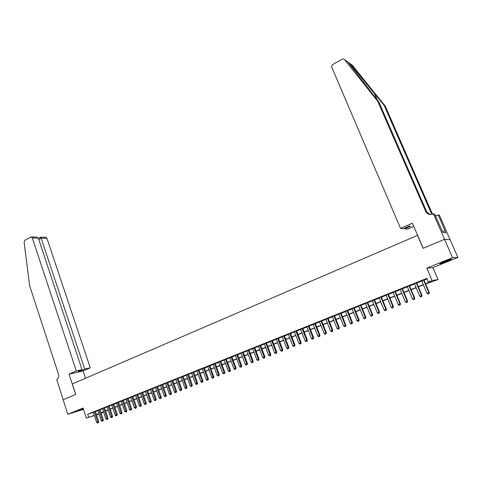 <?xml version="1.0" encoding="UTF-8"?>
<svg xmlns="http://www.w3.org/2000/svg" width="482" height="482" viewBox="0 0 482 482"><rect width="100%" height="100%" fill="white"/><g stroke="black" fill="none" stroke-linecap="round" stroke-linejoin="round"><path stroke-width="0.72" d="M83.253 408.664L76.15 411.381L83.368 409.007M446.736 261.431L451.242 259.376C451.718 258.846 449.423 259.581 444.356 261.575L439.879 263.612C439.427 264.13 441.711 263.407 446.736 261.431M102.256 412.423L102.389 412.809L101.124 413.315M63.058 399.777L75.698 394.457L69.028 374.146L76.307 370.947L32.33 237.981L31.119 236.915L24.907 240.283L24.118 242.199L29.649 285.766L58.479 374.201C59.087 376.713 58.509 378.497 56.749 379.545L67.793 414.267L83.494 409.387M63.076 399.765L75.77 394.427L72.324 383.955L417.49 235.385L423.069 248.338L444.531 239.313L450.128 239.723L457.9 257.448L452.55 257.659L426.805 268.137L432.131 280.542L438.09 279.572L425.642 283.964M426.805 268.137L432.926 267.582L457.9 257.448M432.926 267.582L438.09 279.572M444.531 239.313L452.55 257.659M95.328 411.477L93.273 412.291M99.901 409.646L97.84 410.459M104.51 407.802L102.443 408.622M109.149 405.946L107.082 406.766M113.824 404.073L111.752 404.898M118.536 402.187L116.463 403.012M123.284 400.289L121.205 401.114M128.061 398.373L125.983 399.204M132.881 396.445L130.803 397.276M137.738 394.505L135.653 395.336M142.63 392.547L140.539 393.378M147.558 390.571L144.576 391.679L145.468 391.408L149.131 401.994L151.252 401.223L147.534 390.492M152.529 388.582L150.432 389.42M157.53 386.582L155.433 387.42M162.579 384.564L160.476 385.401M167.664 382.527L165.555 383.371M172.785 380.479L170.676 381.322M177.948 378.412L175.84 379.256M183.154 376.328L181.039 377.171M188.402 374.225L186.281 375.074M193.686 372.11L191.565 372.96M199.018 369.977L196.897 370.827M204.392 367.826L202.265 368.676M209.803 365.657L207.676 366.513M215.267 363.476L213.134 364.326M220.768 361.271L218.635 362.127M226.317 359.054L224.178 359.909M231.908 356.813L229.769 357.668M237.548 354.553L235.403 355.415M243.235 352.282L241.09 353.137M248.971 349.986L246.82 350.848M254.749 347.673L252.598 348.534M260.575 345.341L258.424 346.203M266.456 342.985L264.299 343.853M272.384 340.611L270.221 341.479M278.361 338.219L276.192 339.087M284.386 335.809L282.217 336.677M290.465 333.375L288.296 334.243M296.599 330.923L294.424 331.791M302.78 328.447L300.605 329.32M309.016 325.953L306.841 326.82M315.306 323.434L313.125 324.308M321.657 320.892L319.47 321.765M328.055 318.331L325.868 319.204M334.514 315.746L332.327 316.62M341.027 313.137L338.84 314.017M347.6 310.51L345.407 311.384M354.234 307.853L352.035 308.733M360.922 305.178L358.722 306.058M367.67 302.479L365.47 303.359M374.484 299.75L372.279 300.629M381.352 297.002L379.147 297.882M388.287 294.225L386.082 295.105M395.288 291.423L393.077 292.309M402.349 288.598L400.138 289.483M409.477 285.742L407.266 286.627M416.671 282.862L414.46 283.753M425.546 283.735L430.926 281.596L428.414 282.018L426.853 278.367L87.652 414.219L93.327 412.453M95.382 411.634L97.894 410.628M99.955 409.802L102.497 408.784M104.558 407.959L107.137 406.928M109.203 406.103L111.812 405.061M113.879 404.229L116.517 403.175M118.59 402.343L121.259 401.277M123.338 400.446L126.043 399.367M128.116 398.536L130.857 397.439M132.936 396.608L135.707 395.499M137.792 394.662L140.599 393.541M142.684 392.703L145.522 391.571M147.613 390.733L150.486 389.583M152.583 388.745L155.493 387.582M157.59 386.745L160.536 385.564M162.633 384.726L165.615 383.533M167.718 382.69L170.736 381.485M172.845 380.641L175.9 379.418M178.009 378.575L181.099 377.334M183.214 376.49L186.341 375.237M188.462 374.394L191.625 373.122M193.746 372.279L196.951 370.995M199.078 370.146L202.326 368.844M204.452 367.995L207.736 366.682M209.869 365.826L213.195 364.494M215.327 363.645L218.695 362.295M220.828 361.44L224.238 360.078M226.377 359.223L229.83 357.837M231.975 356.981L235.469 355.583M237.614 354.728L241.151 353.312M243.302 352.45L246.88 351.017M249.031 350.155L252.658 348.703M254.815 347.841L258.485 346.377M260.642 345.51L264.365 344.021M266.522 343.16L270.288 341.654M272.451 340.786L276.264 339.262M278.427 338.394L282.289 336.852M284.452 335.984L288.363 334.424M290.532 333.55L294.49 331.971M296.665 331.098L300.672 329.495M302.853 328.628L306.907 327.001M309.089 326.127L313.198 324.482M315.379 323.615L319.542 321.946M321.729 321.072L325.94 319.385M328.128 318.512L332.399 316.801M334.586 315.927L338.912 314.198M341.099 313.318L345.48 311.571M347.673 310.691L352.107 308.914M354.306 308.04L358.795 306.239M360.994 305.359L365.549 303.54M367.748 302.66L372.357 300.816M374.556 299.937L379.226 298.069M381.431 297.183L386.16 295.291M388.365 294.412L393.155 292.496M395.367 291.61L400.217 289.67M402.428 288.784L407.344 286.82M409.555 285.934L414.538 283.94M416.755 283.055L421.798 281.036M424.015 280.15L427.088 278.921M423.931 279.958L421.714 280.843M94.352 415.544L86.356 418.081L83.055 408.055L67.793 414.267M86.356 418.081L94.297 415.382M87.652 414.219L88.628 417.177M428.414 282.018L432.131 280.542M99.033 414.056L96.454 414.875M98.93 413.743L96.9 414.556L98.985 413.893M101.093 413.225L102.389 412.809M423.419 284.844L418.37 286.85M416.147 287.736L411.158 289.718M408.941 290.598L404.018 292.556M401.801 293.436L396.939 295.364M394.722 296.243L389.926 298.153M387.715 299.027L382.973 300.913M380.768 301.786L376.087 303.648M373.881 304.522L369.266 306.359M367.061 307.233L362.5 309.046M360.301 309.92L355.8 311.709M353.595 312.583L349.155 314.348M346.956 315.222L342.569 316.963M340.37 317.837L336.038 319.554M333.845 320.428L329.567 322.127M327.38 322.994L323.157 324.675M320.97 325.543L316.801 327.2M314.613 328.067L310.492 329.706M308.311 330.574L304.244 332.188M302.063 333.05L298.051 334.647M295.87 335.514L291.905 337.087M289.73 337.954L285.814 339.509M283.645 340.37L279.777 341.907M277.608 342.768L273.788 344.287M271.619 345.148L267.847 346.642M265.684 347.504L261.961 348.986M259.798 349.842L256.123 351.306M253.96 352.161L250.327 353.607M248.176 354.463L244.585 355.885M242.434 356.74L238.885 358.15M236.74 359.006L233.24 360.391M231.095 361.247L227.637 362.621M225.492 363.47L222.075 364.826M219.937 365.675L216.563 367.019M214.424 367.868L211.092 369.194M208.959 370.037L205.669 371.345M203.537 372.194L200.283 373.484M198.156 374.327L194.945 375.605M192.824 376.448L189.649 377.707M187.528 378.551L184.395 379.798M182.274 380.635L179.177 381.871M177.063 382.708L174.008 383.925M171.893 384.763L168.875 385.962M166.766 386.799L163.778 387.986M161.675 388.823L158.729 389.992M156.626 390.83L153.71 391.987M151.613 392.818L148.733 393.963M146.642 394.794L143.799 395.927M141.708 396.752L138.894 397.873M136.81 398.698L134.032 399.801M131.948 400.632L129.206 401.723M127.121 402.548L124.416 403.621M122.338 404.446L119.663 405.513M117.584 406.338L114.939 407.386M112.872 408.212L110.258 409.248M108.191 410.068L105.606 411.092M103.546 411.911L100.997 412.929M96.352 414.562L98.87 413.562M100.931 412.743L103.485 411.73M105.546 410.911L108.131 409.881M110.197 409.061L112.806 408.025M114.879 407.2L117.524 406.151M119.596 405.326L122.271 404.259M124.35 403.434L127.061 402.362M129.14 401.53L131.881 400.44M133.966 399.614L136.743 398.512M138.828 397.68L141.642 396.566M143.732 395.734L146.576 394.601M148.667 393.77L151.547 392.625M153.644 391.794L156.56 390.637M158.656 389.799L161.609 388.631M163.711 387.793L166.7 386.606M168.802 385.769L171.827 384.57M173.936 383.732L176.996 382.515M179.111 381.672L182.208 380.443M184.323 379.605L187.456 378.358M189.577 377.514L192.752 376.255M194.873 375.412L198.09 374.134M200.211 373.285L203.464 371.996M205.597 371.146L208.887 369.839M211.02 368.995L214.351 367.67M216.49 366.82L219.864 365.477M222.003 364.627L225.419 363.271M227.558 362.422L231.017 361.042M233.161 360.193L236.662 358.801M238.813 357.945L242.356 356.541M244.507 355.686L248.097 354.258M250.254 353.402L253.887 351.956M256.044 351.101L259.72 349.637M261.883 348.781L265.606 347.299M267.769 346.438L271.541 344.937M273.71 344.082L277.53 342.563M279.699 341.702L283.561 340.165M285.736 339.298L289.652 337.743M291.827 336.882L295.791 335.303M297.966 334.436L301.985 332.845M304.16 331.978L308.227 330.363M310.414 329.495L314.529 327.856M316.716 326.989L320.885 325.332M323.073 324.464L327.296 322.783M329.483 321.916L333.761 320.211M335.954 319.343L340.286 317.62M342.479 316.746L346.871 315.005M349.064 314.131L353.511 312.366M355.71 311.493L360.211 309.703M362.41 308.829L366.971 307.016M369.176 306.142L373.791 304.305M375.996 303.425L380.678 301.569M382.883 300.69L387.624 298.81M389.836 297.93L394.631 296.02M396.843 295.141L401.705 293.213M403.922 292.333L408.844 290.375M411.062 289.495L416.05 287.507M418.274 286.627L423.329 284.621M423.503 280.024L428.89 292.634L427.052 293.351L421.678 280.753M423.895 279.867L429.311 292.538L428.89 292.634L428.866 293.767L428.13 294.056L428.866 293.767M429.034 293.731L429.311 292.538M427.052 293.351L428.13 294.056M442.175 262.491L448.688 259.925M447.917 260.202L442.916 262.172M352.246 65.184L385.311 106.197L384.226 105.498L349.745 63.377L347.98 62.106L378.912 102.064L426.606 211.55L430.016 214.532M400.542 228.378L331.845 67.474C331.453 66.227 331.833 65.203 332.978 64.401L341.991 59.256L343.63 59.021L344.57 59.641L377.761 101.322L425.666 211.345C426.582 213.249 428.118 214.321 430.275 214.562L433.469 213.9L444.573 239.295L423.184 248.29L412.369 223.178L400.542 228.378L403.38 228.691L409.272 226.106L410.562 226.269L404.705 228.836L404.44 228.227M433.469 213.9L434.662 214.153L442.91 232.457L445.874 232.794L438.271 214.924L439.397 215.165L450.128 239.723M450.164 239.711L444.573 239.295M378.912 102.064L377.761 101.322M385.311 106.197L431.83 212.689L432.824 214.177M432.318 214.345L430.944 212.496L384.226 105.498M413.749 226.377L407.435 229.137L404.705 228.836M438.271 214.924L435.523 216.123M435.3 215.611L436.825 215.55M444.94 230.667L442.566 231.679M76.307 370.947L82.036 369.664L78.361 371.279L81.054 370.67L84.712 369.067L90.267 367.826L46.947 238.325L41.133 238.186L38.789 239.512M84.712 369.067L41.133 238.186L40.633 237.162L38.421 238.409M85.525 378.28L83.091 370.965L90.267 367.826M69.028 374.146L83.091 370.965M82.036 369.664L38.331 238.12L32.33 237.981M40.566 237.198L45.754 237.289L46.947 238.325M81.054 370.67L80.886 370.17M31.119 236.915L36.427 237.054L38.331 238.12M416.225 282.934L421.563 295.496L419.744 296.213L414.418 283.663M416.635 282.771L422.003 295.4L421.563 295.496L421.551 296.623L420.822 296.906L421.551 296.623M421.726 296.581L422.003 295.4M419.744 296.213L420.822 296.906M409.019 285.82L414.309 298.334L412.508 299.039L407.23 286.537M409.441 285.651L414.761 298.225L414.309 298.334L414.297 299.455L413.58 299.732L414.297 299.455M414.478 299.406L414.761 298.225M412.508 299.039L413.58 299.732M401.88 288.682L407.121 301.148L405.332 301.846L400.102 289.393M402.313 288.507L407.585 301.033L407.121 301.148L407.115 302.256L406.404 302.533L407.115 302.256M407.302 302.208L407.585 301.033M405.332 301.846L406.404 302.533M394.8 291.514L400 303.931L398.228 304.624L393.041 292.219M395.252 291.333L400.476 303.811L400 303.931L400 305.034L399.289 305.311L400 305.034M400.193 304.986L400.476 303.811M398.228 304.624L399.289 305.311M387.787 294.321L392.938 306.691L391.185 307.377L386.046 295.02M388.251 294.134L393.433 306.564L392.938 306.691L392.944 307.781L392.246 308.058L392.944 307.781M393.143 307.733L393.433 306.564M391.185 307.377L392.246 308.058M380.84 297.099L385.949 309.42L384.208 310.101L379.111 297.792M381.316 296.912L386.45 309.293L385.949 309.42L385.962 310.51L385.263 310.782L385.962 310.51M386.16 310.456L386.45 309.293M384.208 310.101L385.263 310.782M373.954 299.858L379.015 312.131L377.292 312.806L372.243 300.545M374.448 299.659L379.533 311.999L379.015 312.131L379.033 313.21L378.346 313.481L379.033 313.21M379.244 313.155L379.533 311.999M377.292 312.806L378.346 313.481M367.133 302.588L372.146 314.818L370.441 315.481L365.434 303.268M367.633 302.389L372.682 314.674L372.146 314.818L372.17 315.891L371.489 316.156L372.17 315.891M372.381 315.831L372.682 314.674M370.441 315.481L371.489 316.156M360.367 305.299L365.344 317.475L363.651 318.138L358.686 305.968M360.885 305.088L365.886 317.331L365.344 317.475L365.368 318.542L364.693 318.807L365.368 318.542M365.591 318.482L365.886 317.331M363.651 318.138L364.693 318.807M353.668 307.98L358.596 320.114L356.921 320.771L351.999 308.649M354.198 307.769L359.156 319.964L358.596 320.114L358.632 321.175L357.957 321.434L358.632 321.175M358.855 321.114L359.156 319.964M356.921 320.771L357.957 321.434M347.022 310.637L351.914 322.729L350.251 323.374L345.371 311.3M347.564 310.42L352.481 322.572L351.914 322.729L351.95 323.777L351.288 324.037L351.95 323.777M352.179 323.717L352.481 322.572M350.251 323.374L351.288 324.037M340.437 313.276L345.287 325.314L343.642 325.959L338.804 313.927M340.991 313.053L345.865 325.157L345.287 325.314L345.329 326.362L344.672 326.621L345.329 326.362M345.564 326.296L345.865 325.157M343.642 325.959L344.672 326.621M333.912 315.885L338.719 327.887L337.087 328.525L332.291 316.535M334.478 315.662L339.31 327.718L338.719 327.887L338.768 328.923L338.117 329.176L338.768 328.923M339.003 328.857L339.31 327.718M337.087 328.525L338.117 329.176M327.447 318.475L332.212 330.429L330.592 331.062L325.838 319.12M328.019 318.247L332.815 330.26L332.212 330.429L332.261 331.459L331.616 331.712L332.261 331.459M332.502 331.393L332.815 330.26M330.592 331.062L331.616 331.712M321.03 321.042L325.76 332.954L324.151 333.58L319.439 321.681M321.621 320.807L326.374 332.773L325.76 332.954L325.814 333.978L325.175 334.231L325.814 333.978M326.061 333.906L326.374 332.773M324.151 333.58L325.175 334.231M314.674 323.585L319.361 335.454L317.771 336.075L313.095 324.217M315.276 323.35L319.988 335.273L319.361 335.454L319.421 336.472L318.789 336.719L319.421 336.472M319.674 336.4L319.988 335.273M317.771 336.075L318.789 336.719M308.372 326.109L313.017 337.93L311.444 338.545L306.805 326.736M308.986 325.868L313.655 337.743L313.017 337.93L313.083 338.942L312.457 339.189L313.083 338.942M313.342 338.87L313.655 337.743M311.444 338.545L312.457 339.189M302.124 328.61L306.733 340.388L305.172 340.997L300.569 329.23M302.75 328.363L307.383 340.196L306.733 340.388L306.805 341.395L306.178 341.642L306.805 341.395M307.064 341.316L307.383 340.196M305.172 340.997L306.178 341.642M295.93 331.092L300.503 342.823L298.954 343.431L294.394 331.706M296.563 330.839L301.16 342.63L300.503 342.823L300.575 343.829L299.955 344.07L300.575 343.829M300.84 343.75L301.16 342.63M298.954 343.431L299.955 344.07M289.79 333.55L294.321 345.239L292.785 345.841L288.26 334.159M290.435 333.291L294.99 345.04L294.321 345.239L294.4 346.233L293.785 346.474L294.4 346.233M294.671 346.154L294.99 345.04M292.785 345.841L293.785 346.474M283.699 335.984L288.194 347.636L286.676 348.227L282.187 336.593M284.356 335.725L288.875 347.432L288.194 347.636L288.278 348.625L287.67 348.86L288.278 348.625M288.549 348.54L288.875 347.432M286.676 348.227L287.67 348.86M277.662 338.406L282.121 350.01L280.614 350.601L276.162 339.003M278.325 338.135L282.807 349.799L282.121 350.01L282.211 350.992L281.602 351.227L282.211 350.992M282.482 350.908L282.807 349.799M280.614 350.601L281.602 351.227M271.679 340.798L276.102 352.36L274.601 352.951L270.191 341.395M272.348 340.533L276.795 352.155L276.102 352.36L276.192 353.342L275.59 353.577L276.192 353.342M276.469 353.258L276.795 352.155M274.601 352.951L275.59 353.577M265.739 343.178L270.125 354.698L268.643 355.276L264.263 343.768M266.425 342.901L270.836 354.481L270.125 354.698L270.221 355.668L269.631 355.903L270.221 355.668M270.504 355.583L270.836 354.481M268.643 355.276L269.631 355.903M259.852 345.534L264.202 357.011L262.732 357.59L258.388 346.118M260.545 345.257L264.919 356.794L264.202 357.011L264.305 357.981L263.714 358.21L264.305 357.981M264.588 357.891L264.919 356.794M262.732 357.59L263.714 358.21M254.014 347.871L258.334 359.307L256.87 359.879L252.562 348.45M254.719 347.588L259.057 359.084L258.334 359.307L258.436 360.271L257.852 360.5L258.436 360.271M258.726 360.181L259.057 359.084M256.87 359.879L257.852 360.5M248.224 350.185L252.508 361.584L251.062 362.151L246.784 350.763M248.935 349.902L253.243 361.361L252.508 361.584L252.616 362.542L252.038 362.765L252.616 362.542M252.911 362.452L253.243 361.361M251.062 362.151L252.038 362.765M242.488 352.487L246.73 363.844L245.296 364.404L241.054 353.059M243.205 352.197L247.477 363.615L246.73 363.844L246.844 364.79L246.266 365.019L246.844 364.79M247.139 364.699L247.477 363.615M245.296 364.404L246.266 365.019M236.789 354.764L241.006 366.079L239.578 366.639L235.373 355.33M237.518 354.475L241.759 365.85L241.006 366.079L241.121 367.025L240.548 367.248L241.121 367.025M241.422 366.935L241.759 365.85M239.578 366.639L240.548 367.248M231.143 357.023L235.324 368.302L233.909 368.857L229.739 357.59M231.878 356.728L236.084 368.067L235.324 368.302L235.439 369.242L234.873 369.459L235.439 369.242M235.746 369.146L236.084 368.067M233.909 368.857L234.873 369.459M225.54 359.271L229.691 370.507L228.287 371.056L224.148 359.825M226.287 358.969L230.456 370.266L229.691 370.507L229.812 371.441L229.251 371.658L229.812 371.441M230.119 371.339L230.456 370.266M228.287 371.056L229.251 371.658M219.985 361.494L224.1 372.688L222.708 373.231L218.605 362.048M220.738 361.193L224.877 372.447L224.1 372.688L224.226 373.616L223.666 373.833L224.226 373.616M224.534 373.52L224.877 372.447M222.708 373.231L223.666 373.833M214.472 363.699L218.557 374.857L217.177 375.394L213.104 364.247M215.237 363.392L219.34 374.61L218.557 374.857L218.683 375.779L218.135 375.996L218.683 375.779M218.997 375.683L219.34 374.61M217.177 375.394L218.135 375.996M209.007 365.886L213.056 377.008L211.688 377.539L207.646 366.428M209.778 365.579L213.851 376.755L213.056 377.008L213.189 377.924L212.64 378.135L213.189 377.924M213.508 377.822L213.851 376.755M211.688 377.539L212.64 378.135M203.585 368.055L207.603 379.141L206.248 379.671L202.235 368.597M204.362 367.748L208.405 378.882L207.603 379.141L207.736 380.051L207.194 380.262L207.736 380.051M208.055 379.949L208.405 378.882M206.248 379.671L207.194 380.262M198.204 370.212L202.193 381.256L200.849 381.78L196.867 370.748M198.988 369.899L203 380.997L202.193 381.256L202.332 382.16L201.789 382.371L202.332 382.16M202.651 382.057L203 380.997M200.849 381.78L201.789 382.371M192.866 372.345L196.825 383.353L195.487 383.871L191.541 372.881M193.662 372.032L197.638 383.094L196.825 383.353L196.963 384.256L196.433 384.461L196.963 384.256M197.295 384.148L197.638 383.094M195.487 383.871L196.433 384.461M187.57 374.466L191.499 385.431L190.173 385.949L186.257 374.996M188.372 374.146L192.324 385.172L191.499 385.431L191.643 386.329L191.113 386.54L191.643 386.329M191.975 386.227L192.324 385.172M190.173 385.949L191.113 386.54M182.317 376.569L186.215 387.498L184.901 388.01L181.015 377.093M183.124 376.249L187.046 387.233L186.215 387.498L186.365 388.39L185.841 388.594L186.365 388.39M186.697 388.281L187.046 387.233M184.901 388.01L185.841 388.594M177.105 378.653L180.979 389.546L179.672 390.058L175.81 379.177M177.918 378.328L181.81 389.275L180.979 389.546L181.124 390.432L180.605 390.637L181.124 390.432M181.461 390.324L181.81 389.275M179.672 390.058L180.605 390.637M171.935 380.726L175.779 391.577L174.484 392.083L170.652 381.244M172.755 380.4L176.617 391.306L175.779 391.577L175.93 392.462L175.412 392.667L175.93 392.462M176.267 392.354L176.617 391.306M174.484 392.083L175.412 392.667M166.808 382.78L170.616 393.595L169.333 394.101L165.531 383.292M167.634 382.449L171.465 393.324L170.616 393.595L170.773 394.475L170.26 394.674L170.773 394.475M171.11 394.366L171.465 393.324M169.333 394.101L170.26 394.674M161.717 384.817L165.501 395.595L164.223 396.096L160.452 385.323M162.548 384.485L166.356 395.318L165.501 395.595L165.657 396.469L165.145 396.668L165.657 396.469M166.001 396.361L166.356 395.318M164.223 396.096L165.145 396.668M156.662 386.841L160.422 397.584L159.156 398.078L155.409 387.341M157.506 386.504L161.283 397.301L160.422 397.584L160.578 398.451L160.072 398.65L160.578 398.451M160.928 398.337L161.283 397.301M159.156 398.078L160.072 398.65M151.655 388.847L155.379 399.554L154.126 400.042L150.408 389.348M152.499 388.504L156.246 399.271L155.379 399.554L155.541 400.415L155.041 400.614L155.541 400.415M155.891 400.301L156.246 399.271M154.126 400.042L155.041 400.614M146.679 390.836L150.378 401.506L150.547 402.368L150.047 402.56L150.547 402.368M150.896 402.253L151.252 401.223M149.131 401.994L150.047 402.56M141.744 392.812L145.413 403.446L144.178 403.928L140.515 393.306M142.606 392.469L146.299 403.163L145.413 403.446L145.582 404.302L145.088 404.494L145.582 404.302M145.938 404.187L146.299 403.163M144.178 403.928L145.088 404.494M136.846 394.776L140.491 405.374L139.262 405.85L135.629 395.258M137.713 394.427L141.377 405.085L140.491 405.374L140.66 406.224L140.172 406.416L140.66 406.224M141.015 406.109L141.377 405.085M139.262 405.85L140.172 406.416M131.984 396.716L135.605 407.284L134.388 407.76L130.773 397.204M132.857 396.373L136.496 406.989L135.605 407.284L135.779 408.127L135.291 408.32L135.779 408.127M136.135 408.013L136.496 406.989M134.388 407.76L135.291 408.32M127.158 398.65L130.755 409.182L129.544 409.652L125.959 399.132M128.037 398.301L131.652 408.887L130.755 409.182L130.929 410.019L130.447 410.212L130.929 410.019M131.291 409.905L131.652 408.887M129.544 409.652L130.447 410.212M122.374 400.566L125.941 411.062L124.742 411.532L121.181 401.042M123.259 400.217L126.844 410.766L125.941 411.062L126.115 411.899L125.639 412.086L126.115 411.899M126.477 411.779L126.844 410.766M124.742 411.532L125.639 412.086M117.62 402.47L121.163 412.929L119.97 413.393L116.439 402.94M118.512 402.121L122.073 412.628L121.163 412.929L121.344 413.761L120.868 413.948L121.344 413.761M121.705 413.64L122.073 412.628M119.97 413.393L120.868 413.948M112.902 404.356L116.421 414.785L115.24 415.243L111.734 404.826M113.8 404.006L117.337 414.478L116.421 414.785L116.602 415.611L116.132 415.797L116.602 415.611M116.969 415.49L117.337 414.478M115.24 415.243L116.132 415.797M108.221 406.23L111.716 416.623L110.541 417.081L107.058 406.7M109.125 405.88L112.631 416.315L111.716 416.623L111.902 417.448L111.432 417.629L111.902 417.448M112.27 417.322L112.631 416.315M110.541 417.081L111.432 417.629M103.576 408.091L107.04 418.448L105.877 418.9L102.419 408.555M104.486 407.736L107.968 418.141L107.04 418.448L107.233 419.268L106.763 419.448L107.233 419.268M107.6 419.147L107.968 418.141M105.877 418.9L106.763 419.448M98.967 409.935L102.407 420.262L101.25 420.714L97.816 410.393M99.876 409.579L103.335 419.955L102.407 420.262L102.594 421.075L102.136 421.256L102.594 421.075M102.967 420.955L103.335 419.955M101.25 420.714L102.136 421.256M94.388 411.767L97.804 422.057L96.659 422.509L93.249 412.224M95.303 411.411L98.738 421.75L97.804 422.057L97.997 422.871L97.539 423.051L97.997 422.871M98.37 422.744L98.738 421.75M96.659 422.509L97.539 423.051M374.14 92.863L377.231 99.949M426.606 211.55L425.666 211.345M430.944 212.496L431.83 212.689M353.023 65.745L349.745 63.377M347.98 62.106L344.57 59.641M349.89 63.54L348.04 62.202"/></g></svg>
